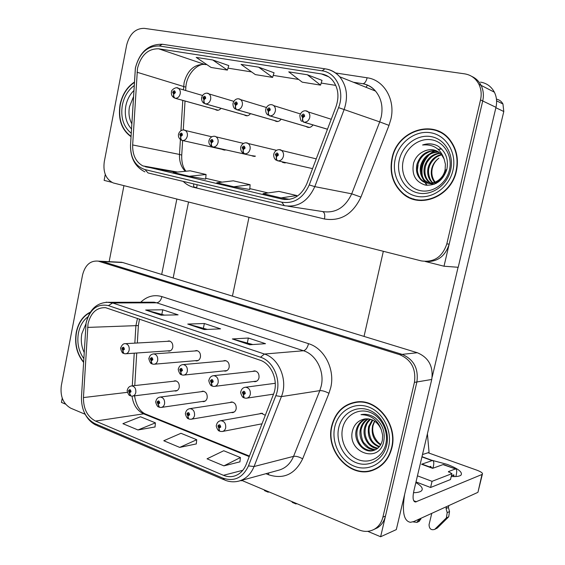 <?xml version="1.0" encoding="UTF-8"?>
<svg xmlns="http://www.w3.org/2000/svg" width="565" height="565" viewBox="0 0 565 565"><rect width="100%" height="100%" fill="white"/><g stroke="black" fill="none" stroke-linecap="round" stroke-linejoin="round"><path stroke-width="0.85" d="M174.394 390.867L175.574 391.044C177.438 390.846 178.653 389.631 179.225 387.392C179.529 383.529 178.137 381.318 175.065 380.761L173.363 381.276M202.249 401.482L203.499 401.637C205.37 401.39 206.592 400.168 207.164 397.951C207.461 393.939 205.985 391.679 202.736 391.171L200.999 391.729M231.177 412.507L232.505 412.627C234.376 412.33 235.598 411.094 236.163 408.912C236.453 404.738 234.878 402.421 231.431 401.969L229.673 402.577M253.621 381.495L254.872 381.679C256.969 381.495 258.346 380.203 258.989 377.816C259.321 373.811 257.824 371.495 254.483 370.866L252.47 371.424M223.888 370.901L225.068 371.106C227.151 370.972 228.514 369.701 229.157 367.292C229.496 363.429 228.09 361.169 224.934 360.505L222.97 361.014M195.264 360.703L196.394 360.929C198.449 360.837 199.798 359.58 200.434 357.158C200.766 353.429 199.445 351.218 196.458 350.526L194.551 350.992M167.692 350.872L168.78 351.119C170.792 351.056 172.12 349.813 172.756 347.397C173.088 343.781 171.831 341.62 168.999 340.914L167.155 341.338M261.242 423.955L261.899 424.061M118.488 262.132L122.739 262.527L417.316 352.73C428.687 357.553 433.503 366.466 431.745 379.461L396.312 529.603L380.626 536.75L416.885 381.968C418.686 368.564 413.764 359.368 402.132 354.382L102.533 261.538L98.261 261.136C90.393 260.401 85.153 264.999 82.561 274.929L61.31 385.683C60.06 396.376 63.216 403.883 70.787 408.205L85.153 414.272M62.242 398.177L61.43 402.4L65.519 404.123M367.751 531.333L380.626 536.75M265.303 415.303L261.2 413.199L259.434 413.855M248.988 217.334L232.434 296.116M427.415 433.765L429.061 452.424L422.486 454.55M222.32 149.4L225.816 149.873M251.778 155.679L255.444 156.166M282.38 162.204L286.229 162.706M306.173 126.532L306.322 126.652C308.787 128.149 311.018 127.577 313.024 124.929M274.703 120.62L274.957 120.818C277.217 122.132 279.28 121.588 281.151 119.194M244.426 114.935L244.758 115.189C246.841 116.348 248.755 115.832 250.507 113.657M215.272 109.462L215.668 109.758C217.589 110.782 219.375 110.302 221.014 108.311M407.874 196.62L409.759 197.969M425.657 261.482C437.381 262.139 445.22 256.362 449.175 244.165L482.715 100.973C483.965 95.365 483.421 90.16 481.09 85.364C478.972 81.24 475.871 78.26 471.796 76.423C475.871 78.26 478.972 81.24 481.09 85.364C483.421 90.16 483.965 95.365 482.715 100.973L444.005 266.221L458.215 267.287L495.964 107.315C497.179 101.891 496.649 96.848 494.382 92.194C491.345 86.523 486.719 83.168 480.504 82.123M105.267 174.43L104.122 180.369L111.814 182.311M425.198 261.468L444.005 266.221M90.308 312.148C83.055 315.736 78.365 322.446 76.261 332.277C74.389 343.986 76.805 353.98 83.507 362.25M331.733 425.855C324.882 451.216 350.907 479.586 373.585 469.981C382.943 466.146 389.038 458.787 391.877 447.883C398.021 424.901 377.618 398.819 356.868 401.899C343.831 403.961 335.455 411.949 331.733 425.855M370.103 470.652L373.627 469.967M88.034 323.71C90.859 312.643 96.735 307.311 105.662 307.699L259.907 360.131C271.758 363.726 278.884 381.41 273.474 394.314L246.185 464.43C243.607 470.673 239.518 474.593 233.91 476.182C230.414 477.051 226.925 476.761 223.436 475.306L95.506 421.066C87.398 416.751 83.38 408.919 83.443 397.569L88.034 323.71M86.092 323.018L81.452 397.23C81.374 409.978 85.887 418.785 94.998 423.658L222.836 478.11C234.207 481.917 242.745 477.849 248.459 465.906L275.826 395.705C281.928 381.17 273.877 361.24 260.529 357.228L108.438 305.609C97.293 303.384 89.842 309.189 86.092 323.018L85.937 323.879M374.002 529.426L377.356 527.858C381.46 525.238 384.165 521.311 385.471 516.078L416.885 381.968C418.686 368.564 413.764 359.368 402.132 354.382L102.533 261.538L98.261 261.136L121.842 262.294M249.751 344.763L265.515 343.682L248.353 338.025L232.342 338.951L249.751 344.763M252.845 344.551L232.342 338.951M247.357 342.722L248.353 338.025M161.166 315.192L178.095 314.853L162.762 309.797L145.657 310.016L161.166 315.192M164.479 315.129L145.657 310.016M161.865 314.253L162.762 309.797M204.17 329.55L220.569 328.858L204.361 323.519L187.757 324.07L204.17 329.55M207.383 329.416L187.757 324.07M203.414 328.088L204.361 323.519M241.622 480.342L359.043 529.921C364.616 532.152 369.849 531.849 374.743 528.995C378.861 526.368 381.58 522.42 382.886 517.159L414.42 382.385C416.228 368.91 411.292 359.665 399.61 354.651L98.289 261.143M137.973 429.965L155.403 422.86L140.48 416.772L122.909 423.672L137.973 429.965L155.036 426.971M223.91 465.864L240.415 457.544L223.74 450.743L207.037 458.815L223.91 465.864L239.927 461.845M179.712 447.402L196.719 439.718L180.955 433.291L163.779 440.742L179.712 447.402L196.295 443.921M196.719 439.718L196.288 444.012M155.403 422.86L155.029 427.062M240.415 457.544L239.92 461.944M355.971 402.005L352.581 403.064M134.258 82.186C126.92 87.144 122.181 94.652 120.048 104.716C117.923 119.208 121.574 129.858 131.016 136.666M391.983 158.377C389.264 172.918 392.957 184.734 403.071 193.83C420.113 209.142 451.23 196.627 456.4 171.089C458.787 159.747 456.88 149.683 450.672 140.897C434.845 117.894 397.018 130.176 391.983 158.377M412.881 198.767L417.055 200.165M137.486 68.344C141.038 55.102 148.108 48.59 158.68 48.802L321.429 73.93C325.68 74.622 329.31 76.642 332.312 79.983C338.237 87.427 339.48 96.304 336.034 106.616L306.795 183.83C301.371 195.674 293.242 200.787 282.394 199.177L142.839 165.891C135.84 161.986 132.45 155.001 132.655 144.944L137.486 68.344M135.409 67.991L130.529 144.965C130.451 158.052 135.275 166.258 144.993 169.592L281.758 202.171C293.955 204.014 303.115 198.266 309.239 184.932L338.562 107.611C345.109 91.516 336.436 72.475 322.092 70.823L159.224 45.991C147.331 45.779 139.393 53.11 135.409 67.991M408.679 197.46L404.928 194.784M274.046 72.793L258.636 67.15L241.107 64.41L255.331 74.601L272.598 77.391L274.053 72.758M480.518 99.92C481.768 94.284 481.225 89.051 478.887 84.227C475.765 78.358 471.005 74.891 464.607 73.846L144.294 28.356C135.515 28.299 129.646 33.844 126.673 44.995L104.264 161.802C102.936 172.198 105.902 179.239 113.162 182.919L421.313 260.903C433.871 262.704 442.381 257.026 446.83 243.868L480.518 99.92L495.964 107.315M212.744 59.975L196.217 57.397L211.07 67.461L227.377 70.095L228.797 65.597L212.744 59.975L227.377 70.095M307.353 74.764L288.736 71.854L302.226 82.165L320.539 85.124L322.029 80.357L307.353 74.764L320.539 85.124M189.24 176.266L206.07 174.5L190.186 170.814L173.18 172.48L189.24 176.266L205.632 179.119M281.08 197.905L296.78 195.532L278.962 191.401L263.022 193.647L281.08 197.905L289.725 199.339M233.811 186.768L249.765 189.487L250.118 184.713L233.31 180.814L216.791 182.756L233.811 186.768L250.118 184.713M258.636 67.15L272.598 77.391M206.07 174.5L205.632 179.126M296.78 195.532L296.653 196.599M413.064 199.219L410.797 198.011M437.988 130.903L433.652 129.872M262.563 413.305L220.76 420.713C224.326 421.095 225.972 423.46 225.696 427.811C225.16 429.944 223.98 431.18 222.172 431.519L220.18 431.37C219.156 431.152 218.768 430.113 219.008 428.256L220.738 427.069C220.251 424.477 219.298 424.103 217.878 425.946L218.881 428.206L218.733 426.285L219.213 425.784L219.877 426.737L219.185 427.211L219.008 428.256M219.7 427.084L219.135 427.189M218.881 428.206L219.693 431.208M219.658 427.119L219.185 427.211M291.78 501.515L292.317 502.398L296.004 503.959L296.745 503.613M296.004 503.959L296.286 503.422M244.991 387.286L245.606 387.223C249.073 387.809 250.641 390.182 250.309 394.349C249.688 396.701 248.353 397.993 246.298 398.233L244.723 398.064C243.67 397.852 243.268 396.764 243.515 394.801L245.309 393.558C244.807 390.938 243.819 390.577 242.357 392.477L243.388 394.751L243.24 392.802L243.783 392.28L244.419 393.233L243.706 393.727L243.515 394.801M244.186 393.636L243.656 393.713M243.388 394.751L244.235 397.915M244.144 393.671L243.706 393.727M276.391 156.639C275.96 158.885 276.32 160.248 277.464 160.735L312.558 168.617L277.867 160.82C276.702 160.326 276.257 158.942 276.525 156.667L278.383 155.142C277.86 152.557 276.836 152.345 275.317 154.499L276.391 156.639L276.666 155.545L276.236 154.69L277.203 154.167L277.464 154.944L276.666 155.545M276.723 155.559L276.525 156.667M327.481 129.208L304.019 122.188C302.897 121.609 302.473 120.154 302.755 117.831L304.669 116.235C304.132 113.629 303.08 113.431 301.512 115.656L302.621 117.81L302.904 116.687L302.459 115.825L303.518 115.324L303.723 116.058L302.904 116.687M302.621 117.81C302.169 120.098 302.494 121.539 303.61 122.111L327.467 129.251M302.953 116.701L302.755 117.831M309.436 127.45L269.816 115.832C268.65 115.253 268.191 113.826 268.46 111.545L270.296 109.977C269.78 107.428 268.771 107.244 267.266 109.419L268.326 111.524L268.601 110.429L268.17 109.589L269.166 109.066L269.385 109.808L268.46 111.545M268.326 111.524C267.902 113.77 268.269 115.182 269.42 115.754L309.345 127.457M277.839 121.489L237.025 109.737C235.817 109.165 235.337 107.76 235.577 105.521L237.342 103.974C236.848 101.481 235.88 101.305 234.433 103.444L235.457 105.5L235.308 103.607L236.241 103.077L236.467 103.819L235.577 105.521M235.457 105.5C235.054 107.703 235.45 109.094 236.643 109.667L277.754 121.503M247.435 115.754L205.554 103.896C204.311 103.317 203.803 101.933 204.036 99.744L205.724 98.218C205.25 95.782 204.325 95.612 202.934 97.71L203.909 99.722L203.774 97.865L204.657 97.335L204.89 98.07L204.036 99.744M203.909 99.722C203.534 101.884 203.958 103.254 205.187 103.826L247.364 115.769M218.168 110.239L175.327 98.282C174.055 97.703 173.526 96.34 173.738 94.193L175.362 92.695C174.91 90.301 174.02 90.139 172.685 92.208L173.625 94.171L173.49 92.349L174.324 91.827L174.557 92.547L173.865 93.14M173.625 94.171C173.264 96.297 173.716 97.639 174.981 98.211L218.104 110.253M173.907 93.147L173.738 94.193M213.16 375.718L213.796 375.668C217.038 376.304 218.5 378.614 218.168 382.611C217.539 384.991 216.204 386.269 214.163 386.446L212.793 386.283C211.706 386.057 211.275 384.977 211.508 383.049L213.224 381.82C212.744 379.256 211.804 378.91 210.399 380.789L211.388 383.006L211.246 381.093L211.783 380.584L212.376 381.509L211.691 382.004L211.508 383.049M212.122 381.926L211.642 381.982M211.388 383.006L212.299 386.135M212.08 381.954L211.691 382.004M182.587 364.609L183.222 364.573C186.281 365.237 187.644 367.497 187.312 371.339C186.69 373.74 185.362 375.005 183.343 375.132L182.135 374.976C181.012 374.736 180.567 373.67 180.786 371.77L182.431 370.555C181.972 368.048 181.068 367.716 179.712 369.559L180.666 371.728L180.532 369.856L181.068 369.355L181.619 370.259L180.786 371.77M181.351 370.682L180.913 370.725M180.666 371.728L181.633 374.828M181.309 370.711L180.955 370.746M153.2 353.937L153.828 353.909C156.717 354.601 157.995 356.805 157.67 360.512C157.049 362.921 155.742 364.164 153.758 364.256L152.684 364.107C151.533 363.86 151.06 362.801 151.265 360.936L152.854 359.736C152.409 357.278 151.54 356.96 150.241 358.775L151.152 360.894L151.025 359.065L151.547 358.563L152.07 359.446L151.265 360.936M151.794 359.877L151.385 359.912M151.152 360.894L152.176 363.959M124.929 343.675L125.55 343.661C128.283 344.36 129.491 346.507 129.173 350.102C128.559 352.511 127.273 353.739 125.324 353.796L124.364 353.662C123.184 353.4 122.69 352.355 122.888 350.519L124.413 349.325C123.989 346.924 123.149 346.613 121.899 348.407L122.775 350.477L122.654 348.683L123.17 348.188L123.657 349.05L122.888 350.519M123.375 349.488L123.001 349.509M122.775 350.477L123.848 353.513M189.522 408.693L189.939 408.636C193.279 409.102 194.812 411.412 194.522 415.565C193.979 417.74 192.792 418.969 190.97 419.251L189.204 419.096C188.152 418.863 187.735 417.832 187.961 416.01L189.628 414.83C189.162 412.295 188.244 411.934 186.881 413.75L187.841 415.96L187.7 414.074L188.187 413.58L188.802 414.505L187.961 416.01M188.604 414.88L188.089 414.957M187.841 415.96L188.71 418.933M188.562 414.908L188.138 414.978M264.102 489.834L264.646 490.702L268.198 492.207L268.954 491.882M268.198 492.207L268.453 491.67M159.853 397.096L160.305 397.047C163.447 397.562 164.874 399.822 164.577 403.813C164.027 406.009 162.847 407.231 161.032 407.457L159.45 407.301L158.143 404.243L159.747 403.078C159.302 400.592 158.419 400.246 157.105 402.04L158.03 404.194L157.896 402.351L158.377 401.863L158.949 402.767L158.143 404.243M158.737 403.149L158.264 403.212M158.03 404.194L158.949 407.139M158.694 403.177L158.313 403.233M240.711 480.589L242.103 480.547M241.333 480.85L241.545 480.363M131.327 385.944L131.786 385.909C134.753 386.46 136.087 388.664 135.798 392.506C135.247 394.73 134.067 395.931 132.274 396.122L130.847 395.959L129.477 392.929L131.024 391.778C130.593 389.341 129.745 389.01 128.481 390.775L129.371 392.887L129.244 391.079L129.717 390.592L130.261 391.474L129.477 392.929M130.035 391.87L129.597 391.919M129.371 392.887L130.338 395.797M129.992 391.898L129.639 391.941M243.169 149.647C242.759 151.844 243.148 153.186 244.334 153.68L244.723 153.765C243.522 153.263 243.042 151.907 243.296 149.676L245.076 148.164C244.574 145.643 243.6 145.438 242.138 147.55L243.169 149.647L243.021 147.733L243.925 147.211L244.193 147.981L243.43 148.574M243.48 148.588L243.296 149.676M211.296 142.938C210.907 145.092 211.331 146.42 212.553 146.914L254.808 156.357L212.92 146.992C211.684 146.49 211.183 145.149 211.416 142.966L213.125 141.476C212.645 139.011 211.706 138.813 210.307 140.89L211.296 142.938L211.155 141.066L212.009 140.537L212.278 141.299L211.543 141.886M211.593 141.893L211.416 142.966M225.244 150.05L182.389 140.487C181.118 139.986 180.595 138.665 180.807 136.518L182.453 135.056C181.994 132.641 181.09 132.45 179.748 134.491L180.694 136.497L180.56 134.661L181.372 134.131L181.64 134.887L180.934 135.466M180.694 136.497C180.334 138.609 180.779 139.915 182.029 140.41L225.237 150.05M180.984 135.473L180.807 136.518M123.926 185.715L109.137 261.673M176.845 199.092L161.682 274.456M173.151 277.966L188.533 202.051M431.568 460.193L447.148 464.366C458.208 468.632 462.834 472.213 461.019 475.116C459.571 476.352 456.308 476.811 451.23 476.493M418.065 165.008L417.394 170.044M383.331 251.298L364.037 336.415M458.074 267.28L432.183 377.025M478.138 491.515L481.987 474.48L415.466 502.01C412.987 501.473 412.443 497.807 413.848 491.006L503.789 111.51L495.872 107.724M404.604 494.495C401.899 511.975 403.862 521.241 410.487 522.3L413.813 521.53L477.573 492.496M481.987 474.48L482.362 474.247C483.026 473.195 481.225 471.846 476.973 470.214L428.065 452.749M415.847 482.559C421.539 485.928 423.425 488.676 421.511 490.801C420.176 491.995 417.5 492.631 413.488 492.708M496.451 99.143C499.354 99.744 501.522 101.361 502.963 103.995L503.789 111.51M455.856 476.549L456.259 474.882C457.043 471.245 456.817 469.268 455.581 468.957L443.024 464.6L432.642 468.336L421.568 464.239L432.133 460.623L421.935 456.894M443.024 464.6L443.949 464.705M431.766 513.352L429.054 524.666C429.216 528.833 431.088 530.408 434.683 529.398L437.444 527.908L448.695 516.791L449.528 511.558L447.198 512.653L446.053 508.535L446.505 506.643M422.832 464.402L421.568 464.239M429.393 466.824L430.848 466.323L430.982 467.304L429.534 466.775M421.01 518.253L420.77 519.242L418.333 520.358L418.566 519.362M421.984 456.69L432.564 460.553C433.856 460.892 434.125 462.862 433.369 466.457L432.967 468.145M432.564 460.553L432.133 460.623M415.995 481.931L430.579 487.489L450.489 479.544L451.915 473.647L448.433 471.62L455.171 469.035M451.407 475.744L453.843 474.805L453.956 475.786L452.579 475.285M418.707 521.566L420.77 519.242M417.443 475.829L432.048 481.331L430.579 487.489M432.048 481.331L451.915 473.647M448.843 505.576L448.384 507.462L446.053 508.535M453.759 476.599L453.956 475.786M448.384 507.462L449.528 511.558M436.251 528.621L437.056 528.226M418.333 520.358L416.928 522.385L412.959 521.869M447.198 512.653L446.364 517.914L434.683 529.398M446.364 517.914L448.695 516.791M444.507 519.814L446.851 518.684M83.528 361.882C76.981 353.697 74.629 343.859 76.473 332.361C78.514 322.82 83.027 316.231 90.019 312.607M449.465 169.938C446.343 183.745 432.472 193.371 420.219 190.624C407.909 188.074 400.084 174.168 403.198 160.806C406.136 147.401 419.421 137.507 431.865 139.845C444.358 141.984 452.763 156.166 449.465 169.938M392.308 158.44C397.287 130.55 434.683 118.389 450.354 141.109C456.52 149.81 458.42 159.782 456.054 171.026C450.934 196.302 420.106 208.69 403.248 193.505C393.261 184.501 389.617 172.812 392.308 158.44M437.826 131.25L441.985 132.937M423.722 151.406C430.502 148.277 436.42 149.329 441.477 154.563L444.125 159.04C440.474 148.722 433.298 144.047 422.599 145C427.903 143.185 432.967 143.51 437.783 145.982C445.792 151.42 448.794 159.295 446.802 169.592C442.882 180.729 435.735 185.899 425.353 185.094C415.409 181.888 411.475 174.564 413.566 163.13C415.303 157.706 418.686 153.793 423.722 151.406C427.161 149.612 431.031 149.259 435.333 150.354M435.184 182.234L433.913 180.284C431.9 176.633 431.356 172.657 432.282 168.356C433.313 164.147 435.509 160.757 438.885 158.179C435.297 160.806 432.945 164.154 431.837 168.229C430.53 173.66 431.469 178.399 434.647 182.446M436.194 183.392L435.551 182.693M435.919 183.526L435.029 182.876M432.557 183.06L431.978 182.537C428.079 178.455 426.822 173.349 428.221 167.205C430.389 160.418 434.768 156.159 441.364 154.429M433.073 182.94L432.889 182.763C429.555 180.595 427.373 171.654 429.132 167.466C429.718 164.521 431.568 161.548 434.69 158.539C436.35 156.922 438.687 155.686 441.703 154.838M430.537 183.328L428.319 181.612C424.4 177.502 423.143 172.353 424.548 166.167C427.119 158.426 432.239 154.033 439.909 152.988M431.039 183.293L429.245 181.845C425.389 178.053 424.131 172.911 425.466 166.428C426.893 162.565 426.293 162.6 431.116 157.388C433.835 155.114 436.893 153.758 440.276 153.313M434.266 184.261L429.026 183.477M428.574 183.3L424.605 180.673C420.657 176.534 419.4 171.35 420.812 165.114C423.807 156.434 429.654 151.999 438.341 151.808M429.061 183.335L425.537 180.913C422.627 179.705 419.809 169.225 421.751 165.383C422.655 161.604 425.064 158.165 428.983 155.064C431.187 153.27 434.443 152.282 438.744 152.084M444.125 159.04L445.411 164.217L445.135 169.436C443.115 181.725 428.298 187.622 420.826 179.719C416.864 175.553 415.593 170.326 417.027 164.041C420.48 154.415 427.02 150.029 436.66 150.89M446.053 169.698C445.015 175.101 440.742 180.701 436.632 182.241C430.311 184.338 425.36 183.576 421.78 179.967C420.247 178.858 418.919 176.485 417.803 172.841C417.147 170.15 417.203 167.311 417.98 164.309C419.159 160.107 421.525 156.682 425.064 154.047C430.05 151.243 430.89 150.664 437.091 151.095M421.497 200.554L417.111 199.791M426.639 185.292L422.408 177.926M421.596 173.886C421.031 167.706 422.761 162.035 426.773 156.872M430.036 153.588L434.132 150.897M434.69 150.629L435.304 150.347M438.15 149.344L441.378 148.743M422.599 145C426.709 143.602 430.904 143.545 435.184 144.845M427.027 185.327L423.249 179.154M422.443 176.428C420.918 168.398 423.129 161.258 429.068 155.001M431.575 152.889L434.888 150.897M435.333 150.686L435.742 150.502M438.391 149.548L441.562 148.92M385.803 443.998C382.879 456.951 369.927 464.239 358.471 459.748C346.974 455.439 339.664 440.742 342.595 428.206C345.349 415.614 357.779 407.986 369.397 412.118C381.064 416.066 388.897 431.102 385.803 443.998M332.029 425.968C335.716 412.217 343.993 404.321 356.875 402.266C377.42 399.187 397.633 425.014 391.552 447.77C388.741 458.568 382.696 465.864 373.416 469.649C350.985 479.113 325.263 451.054 332.029 425.968M356.014 402.365L356.875 402.266M362.363 419.611L364.806 418.933C372.434 418.277 377.971 421.984 381.417 430.057C377.893 420.028 371.085 414.894 360.986 414.661L361.974 414.484C366.607 413.841 371.007 414.978 375.174 417.881C382.675 424.244 385.5 432.225 383.656 441.816C378.96 464.486 345.738 452.057 352.793 429.767C354.439 424.668 357.631 421.278 362.363 419.611L364.248 419.039M380.916 444.344C378.72 443.313 376.622 440.94 374.623 437.225C372.738 433.39 372.229 429.442 373.105 425.389L374.722 421.208M380.563 444.959C373.691 440.629 371.036 434.139 372.618 425.502L374.539 421.087M379.044 447.021C370.52 443.363 367.059 436.505 368.663 426.441L372.236 419.859M379.447 446.562C375.082 444.584 372.25 441.992 370.944 438.793C368.987 433.991 368.564 429.796 369.658 426.201L372.801 420.113M377.356 448.582C368.55 447.981 361.932 436.823 364.651 427.394C365.541 424.068 367.328 421.306 370.026 419.124M377.794 448.236C372.801 446.908 369.454 444.591 367.751 441.279C365.131 436.837 364.432 432.126 365.661 427.154C367.073 423.411 366.297 423.842 370.569 419.265M375.52 449.733C366.007 450.927 357.461 438.793 360.583 428.362C361.741 424.145 364.171 420.953 367.879 418.785M375.993 449.479C375.216 449.966 372.738 449.26 368.55 447.367L364.15 443.052C362.101 441.498 359.877 430.883 361.607 428.115C362.44 424.506 364.707 421.412 368.408 418.834M381.417 430.057L382.646 435.142L382.42 440.043C381.213 445.389 378.303 448.857 373.698 450.453C363.86 453.928 352.85 440.933 356.444 429.344C357.935 424.195 361.049 420.685 365.781 418.806M374.051 450.34C369.333 451.647 362.914 448.497 360.668 445.001C359.495 443.603 358.485 441.625 357.631 439.061C356.685 435.354 356.635 432.027 357.483 429.096C358.74 424.315 361.678 420.876 366.304 418.771M376.911 468.456L373.571 469.6M131.786 123.749C129.117 118.742 128.347 113.078 129.477 106.75L133.382 96.975M131.038 136.32C121.765 129.562 118.177 119.046 120.274 104.758C122.372 94.856 127.033 87.448 134.244 82.532M431.745 379.461L414.42 382.385M122.739 262.527L99.2 261.376M417.316 352.73L399.61 354.651M137.479 318.342L135.883 325.807L134.844 343.146M140.72 302.233C147.034 296.244 154.111 294.372 161.936 296.611L308.539 343.682C307.431 347.793 305.743 350.152 303.483 350.745L156.639 302.812L154.111 302.204L149.188 302.211M308.539 343.682C324.324 348.273 335.207 369.362 330.751 387.548L328.964 393.311L302.649 458.837C294.994 474.325 283.602 479.614 268.488 474.72L265.967 473.682M321.231 386.001C324.783 371.424 316.132 354.502 303.483 350.745L264.434 354.043C279.237 358.443 288.192 380.506 281.405 396.602L254.052 466.528C250.895 474.155 245.895 478.993 239.066 481.041L279.145 470.08C285.721 468.11 290.523 463.54 293.56 456.365L319.811 390.627L321.231 386.001M223.726 479.643L97.229 425.671L94.998 423.658M222.836 478.11L224.757 480.081C229.503 481.987 234.277 482.305 239.066 481.041M248.459 465.906L254.052 466.528L293.56 456.365C296.081 455.997 299.111 456.824 302.649 458.837M275.826 395.705L281.405 396.602L319.811 390.627C322.283 390.486 325.334 391.383 328.964 393.311M260.529 357.228L264.434 354.043L112.633 302.953L108.438 305.609M106.192 302.162L112.633 302.953L156.639 302.812C159.175 302.423 160.94 300.361 161.936 296.611M382.886 517.159L385.471 516.078M268.742 472.919L268.488 474.72M223.436 475.306L242.823 470.285M87.575 327.41L138.376 325.56L137.323 343.004M83.443 397.569L127.485 392.329M134.237 353.182L132.281 385.853M132.019 396.129C133.241 404.837 137.126 410.741 143.665 413.841L249.229 456.605M95.506 421.066L143.665 413.841L146.773 414.526M138.397 325.249L139.534 319.041M204.523 329.536L188.329 324.133M161.519 315.185L146.25 310.086M250.083 344.735L232.893 339M158.68 48.802L204.622 64.403C194.395 64.099 187.559 70.145 184.119 82.547L183.427 89.856M335.61 72.977L367.123 77.779C366.205 81.402 364.813 83.394 362.956 83.754L362.928 83.754C367.963 84.637 372.151 87.081 375.52 91.085C371.876 86.982 367.441 84.496 362.214 83.634L353.422 82.257M367.123 77.779C383.995 79.863 395.648 99.722 390.902 119.159L389.002 125.381L360.929 197.079C352.765 214.248 340.617 221.558 324.48 219.001L193.597 187.298C189.699 186.33 186.231 184.36 183.201 181.386M338.562 107.611L379.715 121.885L381.234 116.891C383.211 106.785 381.311 98.183 375.52 91.085L339.727 76.784C346.903 86.042 348.358 96.996 344.099 109.645L314.79 186.634C307.989 201.387 297.833 207.729 284.329 205.66L281.758 202.171M144.908 171.859C135.176 166.901 130.374 158.038 130.501 145.262L135.367 68.153M197.086 184.72L196.719 187.799L193.682 186.81M283.983 205.575L148.037 172.947L144.993 169.592M309.239 184.932L314.79 186.634L351.713 193.823L379.715 121.885L389.002 125.381M325.871 68.958C331.309 69.834 335.928 72.447 339.727 76.784C335.617 72.32 330.68 69.665 324.917 68.803L325.821 68.944M322.092 70.823L324.917 68.803L162.282 44.247L159.224 45.991M163.271 44.395L162.282 44.247C148.553 44.077 139.59 51.994 135.395 67.991M446.83 243.868L449.175 244.165M287.882 206.204L322.509 211.543C335.476 213.521 345.208 207.616 351.713 193.823L360.929 197.079M193.703 183.907L193.597 187.298M322.509 211.543C324.536 212.292 325.193 214.778 324.48 219.001M282.394 199.177L284.781 199.565M321.429 73.93L328.661 76.769M335.772 85.393L321.181 83.055L335.772 85.393M298.673 79.453L273.227 75.385L298.673 79.453M251.587 71.917L227.992 68.146L251.587 71.917M206.112 64.643L204.622 64.403L206.112 64.643C198.527 62.185 186.478 73.874 185.871 87.201L136.991 72.221M132.655 144.944L179.501 154.443C179.218 161.385 181.139 167.007 185.263 171.294M182.785 100.393L180.948 130.628M180.405 139.555L179.501 154.443L181.739 155.1C181.464 162.099 182.876 167.473 185.963 171.23M145.537 166.845L175.863 172.219M205.709 178.293L222.094 182.135M249.702 188.604L268.142 192.926M181.711 155.545L182.629 140.544M185.829 87.949L185.673 90.52M367.455 85.146L366.007 87.285M279.385 149.697L281.511 150.438C283.206 151.801 283.849 153.737 283.432 156.244C282.486 159.429 280.636 160.954 277.867 160.82M305.87 110.874L308.257 111.927L309.027 112.831L309.867 115.189L309.768 117.407C308.794 120.656 306.88 122.252 304.019 122.188M300.347 113.925L273.721 105.634C275.19 106.983 275.727 108.819 275.325 111.128C274.392 114.321 272.556 115.882 269.816 115.832M238.755 98.882L240.641 99.631C242.145 100.93 242.703 102.759 242.307 105.118C241.41 108.24 239.652 109.779 237.025 109.737M207.228 93.253L208.916 93.896C210.441 95.146 211.013 96.961 210.632 99.341C209.77 102.406 208.075 103.925 205.554 103.896M176.951 87.843L178.469 88.401C180.002 89.602 180.581 91.403 180.207 93.804C179.38 96.806 177.756 98.303 175.327 98.282M246.213 142.867L248.091 143.489C249.815 144.802 250.465 146.723 250.062 149.259C249.158 152.381 247.378 153.878 244.723 153.765M243.451 143.404L216.056 136.843C217.779 138.1 218.443 140.007 218.048 142.557C217.179 145.615 215.47 147.091 212.92 146.992M183.809 130.014L185.32 130.48C187.036 131.687 187.7 133.566 187.312 136.123C186.478 139.124 184.833 140.579 182.389 140.487M413.714 500.717L416.469 501.798M448.596 471.528L448.469 472.043M435.064 529.073L437.444 527.908M84.093 352.299C81.416 346.486 80.661 340.307 81.826 333.76L85.958 323.766M83.733 358.478C78.599 351.162 76.826 342.694 78.422 333.075C79.884 325.963 83.027 320.567 87.85 316.887M450.637 170.044C447.162 185.405 431.738 196.076 418.149 193.004C404.505 190.158 395.853 174.726 399.3 159.909C402.548 145.057 417.252 134.046 431.067 136.61C444.938 138.948 454.309 154.711 450.637 170.03M395.225 159.019C398.862 142.345 415.346 129.943 430.89 132.789C446.498 135.388 457.078 153.136 452.932 170.404C449.013 187.721 431.618 199.699 416.363 196.21C401.044 192.976 391.368 175.651 395.225 159.019M386.658 445.298C383.409 459.698 369.002 467.771 356.303 462.756C343.562 457.947 335.483 441.653 338.718 427.754C341.769 413.792 355.526 405.303 368.429 409.872C381.375 414.237 390.104 430.961 386.658 445.298M334.755 426.963C338.174 411.292 353.591 401.722 368.105 406.835C382.667 411.708 392.527 430.544 388.635 446.696C384.963 462.933 368.726 471.973 354.481 466.302C340.165 460.863 331.132 442.557 334.755 426.963M131.476 128.94C126.165 123.043 124.286 115.373 125.826 105.93C127.083 99.772 129.724 94.694 133.757 90.69M131.221 133.185C123.431 126.878 120.465 117.534 122.337 105.168C124.116 96.7 128.022 90.202 134.053 85.682M176.132 390.973L175.574 391.044M204.036 401.56L203.499 401.637M232.992 412.542L232.505 412.627M255.655 381.58L254.872 381.679M225.866 371.028L225.068 371.106M197.178 360.865L196.394 360.929M169.542 351.07L168.78 351.119M224.715 150.128L222.765 149.69M254.363 156.42L252.16 155.933M285.184 162.96L282.677 162.402M309.161 127.478L306.322 126.652M277.443 121.532L274.957 120.818M246.954 115.811L244.758 115.189M217.617 110.302L215.668 109.758M494.382 92.194L478.887 84.227M84.22 412.344C86.911 418.291 90.845 422.556 96.029 425.141M86.177 322.537C89.814 308.575 97.766 301.83 110.034 302.31L149.386 302.211M374.743 528.995L377.356 527.858M134.548 395.832C136.101 405.147 139.604 411.143 145.057 413.834L249.433 456.075M136.723 353.012L134.774 385.57M204.375 329.536L187.997 324.07M161.371 315.185L145.904 310.023M249.942 344.749L232.575 338.951M362.243 83.641L353.45 82.271M142.839 165.891L177.495 172.057M185.03 101.022L183.272 129.985M220.76 420.713C218.62 421.066 217.221 422.38 216.565 424.661M261.99 423.814L222.582 431.441M216.487 425.05C215.491 425.848 218.118 431.201 219.192 430.947M275.275 383.289L245.606 387.223C243.211 387.463 241.658 388.812 240.944 391.284M273.538 394.151L247.032 398.12M240.874 391.63C239.885 391.926 242.35 397.972 243.72 397.668M316.245 158.871L281.511 150.438C280.466 149.167 275.381 148.821 273.743 154.181M276.878 155.559L276.504 155.474M273.743 154.196C273.425 158.956 276.405 160.361 276.271 160.192M331.245 119.257L308.257 111.927C306.59 110.274 301.915 109.659 299.838 115.422M303.094 116.701L302.663 116.567M299.817 115.507C300.326 119.568 301.018 121.475 301.894 121.228M273.721 105.634C272.083 104.193 267.739 103.621 265.727 109.207M268.771 110.436L268.396 110.323M265.712 109.285C265.388 113.629 267.93 115.112 267.937 115.034M266.362 107.47L240.641 99.631C239.108 98.395 235.012 97.759 233.02 103.254M233.006 103.324C232.709 107.753 235.393 109.186 235.344 109.059M233.762 101.326L208.916 93.896C208.344 92.921 203.428 92.046 201.634 97.533M201.62 97.597C201.345 102.081 204.127 103.459 204.05 103.31M202.468 95.457L178.469 88.401C176.633 86.092 170.75 90.068 171.478 92.038M171.47 92.102C171.061 94.383 171.894 96.269 173.971 97.773M255.684 371.071L213.796 375.668C211.359 375.866 209.799 377.201 209.099 379.68M256.814 381.093L214.926 386.347M209.036 380.005C208.047 379.941 210.441 386.283 211.769 385.874M226.085 360.731L183.222 364.573C180.751 364.75 179.183 366.078 178.519 368.542M226.975 370.576L184.119 375.047M178.455 368.846C177.481 368.55 179.811 375.019 181.097 374.56M197.559 350.773L153.828 353.909C151.328 354.086 149.767 355.392 149.132 357.829M198.251 360.442L154.52 364.192M149.075 358.118C148.115 357.596 150.382 364.192 151.632 363.691M170.058 341.175L125.55 343.661C123.594 343.393 122.04 344.685 120.875 347.531M170.581 350.674L126.066 353.747M120.825 347.8C119.879 347.087 122.068 353.768 123.297 353.231M232.716 402.118L189.939 408.636C187.686 409.004 186.259 410.31 185.666 412.563M234.214 411.998L191.45 419.173M185.595 412.93C184.6 413.333 187.121 418.976 188.202 418.665M203.951 391.34L160.305 397.047C158.002 397.379 156.562 398.671 155.982 400.938M205.194 401.058L161.548 407.386M155.919 401.284C154.923 401.298 157.353 407.231 158.426 406.864M176.224 380.958L131.786 385.909C129.519 386.156 128.071 387.442 127.443 389.758M177.248 390.507L132.81 396.051M127.386 390.083C126.412 389.871 128.714 395.874 129.809 395.514M276.454 150.325L248.091 143.489C247.138 142.366 242.272 142.041 240.69 147.26M240.69 147.274C240.4 152.077 243.473 153.419 243.31 153.228M216.056 136.843C215.201 135.847 210.519 135.508 208.972 140.621M208.972 140.636C208.541 143.079 209.446 145.05 211.67 146.533M211.769 136.779L185.32 130.48C184.564 129.59 180.03 129.223 178.512 134.244C178.095 136.702 179.013 138.651 181.259 140.092M414.336 501.572L415.466 502.01M482.362 474.247L477.962 492.242M496.593 100.838L502.963 103.995M416.928 522.385L419.371 521.255M443.454 464.522L455.581 468.957M433.073 468.18L422.147 464.148M450.354 141.109L450.99 141.335M432.889 182.763L431.978 182.537M429.245 181.845L428.319 181.612M425.537 180.913L424.605 180.673M421.78 179.967L420.826 179.727M373.416 469.649L376.029 468.802"/></g></svg>
